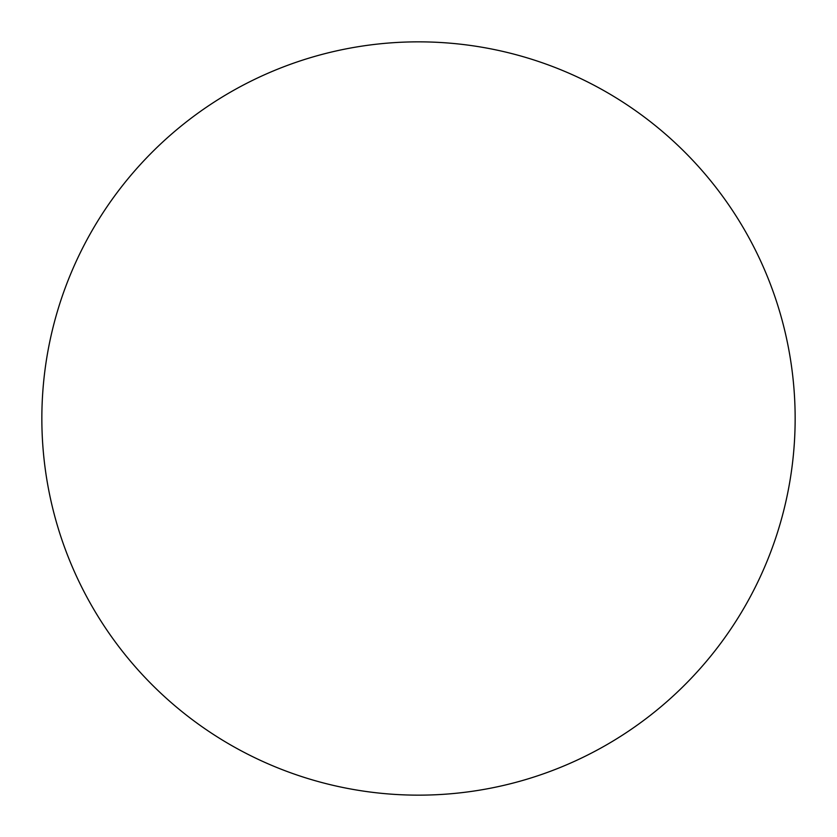 <?xml version="1.0" encoding="UTF-8"?>
<svg xmlns="http://www.w3.org/2000/svg" width="837" height="837" viewBox="0 0 837 837"><rect width="100%" height="100%" fill="white"/><g stroke="black" fill="none" stroke-linecap="round" stroke-linejoin="round"><path stroke-width="1.26" d="M41.85 418.5A376.65 376.65 0 0 0 418.5 795.15A376.65 376.65 0 0 0 795.15 418.5A376.65 376.65 0 0 0 418.5 41.85A376.65 376.65 0 0 0 41.85 418.5"/></g></svg>
